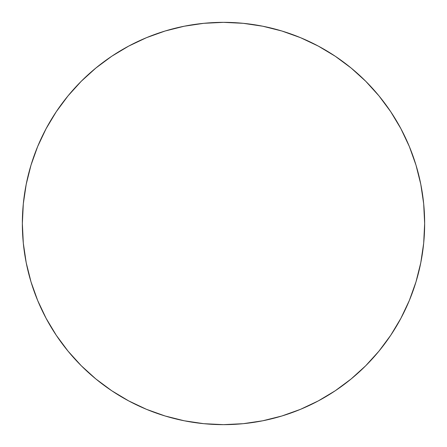 <?xml version="1.0" encoding="UTF-8"?>
<svg xmlns="http://www.w3.org/2000/svg" width="447" height="447" viewBox="0 0 447 447"><rect width="100%" height="100%" fill="white"/><g stroke="black" fill="none" stroke-linecap="round" stroke-linejoin="round"><path stroke-width="0.34" stroke-dasharray="2.23 1.68" d="M400.881 318.359L409.34 300.479L415.989 281.889L420.783 262.741L423.683 243.218L424.65 223.5A201.15 201.15 0 0 0 223.5 22.35A201.15 201.15 0 0 0 22.35 223.5A201.15 201.15 0 0 0 223.5 424.65A201.15 201.15 0 0 0 424.65 223.5L423.683 203.782L420.783 184.259L415.989 165.111M409.34 146.521L400.898 128.68L390.751 111.744L378.989 95.893L365.735 81.265L351.107 68.011L335.256 56.249M318.359 46.119L300.479 37.66L281.889 31.011L262.741 26.217L243.218 23.317L223.5 22.35L203.782 23.317L184.259 26.217L165.111 31.011M146.521 37.66L128.68 46.102L111.744 56.249L95.893 68.011L81.265 81.265L68.011 95.893L56.249 111.744M46.119 128.641L37.66 146.521L31.011 165.111L26.217 184.259L23.317 203.782L22.35 223.5L23.317 243.218L26.217 262.741L31.011 281.889M37.66 300.479L46.102 318.32L56.249 335.256L68.011 351.107L81.265 365.735L95.893 378.989L111.744 390.751M128.641 400.881L146.521 409.34L165.111 415.989L184.259 420.783L203.782 423.683L223.5 424.65L243.218 423.683L262.741 420.783L281.889 415.989M300.479 409.34L318.32 400.898L335.256 390.751L351.107 378.989L365.735 365.735L378.989 351.107L390.751 335.256"/><path stroke-width="0.67" d="M22.35 223.5A201.15 201.15 0 0 1 223.5 22.35A201.15 201.15 0 0 1 424.65 223.5A201.15 201.15 0 0 1 223.5 424.65A201.15 201.15 0 0 1 22.35 223.5L23.317 243.218L26.217 262.741L31.011 281.889L37.66 300.479L46.102 318.32L56.249 335.256L68.011 351.107L81.265 365.735L95.893 378.989L111.744 390.751L128.68 400.898L146.521 409.34L165.111 415.989L184.259 420.783L203.782 423.683L223.5 424.65L243.218 423.683L262.741 420.783L281.889 415.989L300.479 409.34L318.32 400.898L335.256 390.751L351.107 378.989L365.735 365.735L378.989 351.107L390.751 335.256L400.898 318.32L409.34 300.479L415.989 281.889L420.783 262.741L423.683 243.218L424.65 223.5L423.683 203.782L420.783 184.259L415.989 165.111L409.34 146.521L400.898 128.68L390.751 111.744L378.989 95.893L365.735 81.265L351.107 68.011L335.256 56.249L318.32 46.102L300.479 37.66L281.889 31.011L262.741 26.217L243.218 23.317L223.5 22.35L203.782 23.317L184.259 26.217L165.111 31.011L146.521 37.66L128.68 46.102L111.744 56.249L95.893 68.011L81.265 81.265L68.011 95.893L56.249 111.744L46.102 128.68L37.66 146.521L31.011 165.111L26.217 184.259L23.317 203.782L22.35 223.5M415.989 165.111L409.34 146.521M335.256 56.249L318.32 46.102M165.111 31.011L146.521 37.66M56.249 111.744L46.102 128.68M31.011 281.889L37.66 300.479M111.744 390.751L128.68 400.898M281.889 415.989L300.479 409.34M390.751 335.256L400.898 318.32"/></g></svg>
